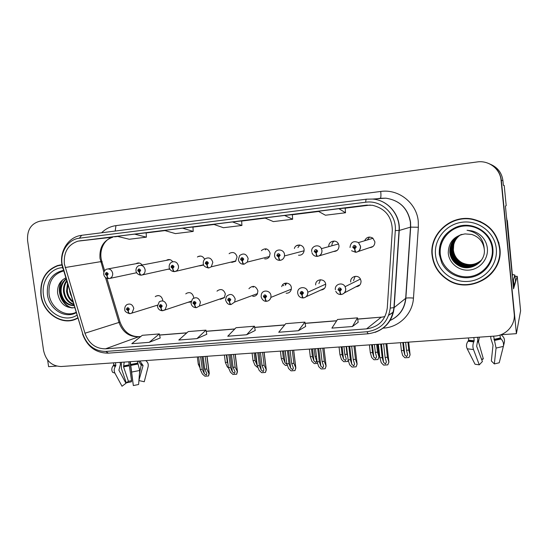 <?xml version="1.0" encoding="UTF-8"?>
<svg xmlns="http://www.w3.org/2000/svg" width="548" height="548" viewBox="0 0 548 548"><rect width="100%" height="100%" fill="white"/><g stroke="black" fill="none" stroke-linecap="round" stroke-linejoin="round"><path stroke-width="0.82" d="M252.779 296.31C254.793 296.468 256.32 295.66 257.361 293.899L257.909 290.872C255.902 285.926 252.984 285.097 249.162 288.385L248.963 288.734M286.125 293.214C288.796 293.29 290.515 292.009 291.283 289.378L291.351 287.679C290.967 282.426 283.111 281.405 281.802 286.419L281.727 286.679M220.323 299.324L224.29 297.769L225.344 293.968C223.748 289.495 221.091 288.44 217.364 290.803L217.022 291.214M188.718 302.263L191.04 301.955M193.65 298.091L193.622 296.989C192.273 292.858 189.82 291.68 186.265 293.461L185.793 293.899M162.77 300.736L162.722 299.934C161.53 296.05 159.235 294.81 155.851 296.201L155.276 296.667M320.676 290.05C324.032 289.748 325.711 287.871 325.718 284.412L325.69 284.227C324.991 277.946 315.127 278.713 315.669 284.974M323.854 288.591L324.327 288.584M333.492 251.525C337.109 251.374 338.945 249.45 339.007 245.737L338.445 243.887C336.157 238.894 328.136 241.202 328.807 246.634M336.52 250.607L336.862 250.628M298.509 255.238C301.537 255.389 303.4 253.936 304.092 250.881L304.099 249.573C303.715 244.209 295.68 243.333 294.386 248.484M264.663 258.875C266.623 259.122 268.184 258.423 269.349 256.779L270.137 253.306C268.397 248.607 265.568 247.634 261.663 250.381L261.396 250.724M231.729 262.417L235.537 261.314L237.079 256.944C235.763 252.792 233.263 251.587 229.578 253.313L229.112 253.717M199.671 265.869L202.876 265.211L203.568 264.629M168.442 269.226L169.901 269.267M355.94 286.775C359.33 286.412 361.029 284.501 361.043 281.042L360.392 279.028C357.913 274.069 349.85 276.603 350.741 282.028M358.652 285.344L359.611 285.261M369.325 247.682C372.969 247.456 374.825 245.497 374.894 241.798L372.804 238.113C369.174 236.188 366.448 237.072 364.632 240.764M371.866 246.806L372.592 246.806M515.017 276.48L517.23 276.274L513.538 288.844L505.414 206.048L506.194 205.671L504.208 185.423L503.379 185.375L502.92 180.635C501.845 172.832 497.653 167.373 490.344 164.256M47.642 360.063L48.601 366.667L56.56 366.105M514.209 313.901L501.071 180.299C500.201 168.887 488.706 160.126 477.171 161.948L40.12 221.139C31.106 223.454 26.934 229.961 27.592 240.654L43.573 350.542C45.957 360.81 51.779 366.139 61.047 366.53L494.666 336.088C506.126 335.527 515.538 324.971 514.209 313.901L501.338 180.347C500.303 172.62 496.248 167.072 489.165 163.694C496.248 167.072 500.303 172.62 501.338 180.347L516.408 333.664L520.6 310.819L517.23 276.274M500.817 334.76L516.408 333.664M204.609 259.32C203.103 256.32 200.917 255.402 198.04 256.58L197.417 257.012M172.73 261.725C171.209 259.684 169.346 259.074 167.147 259.91L166.407 260.355M142.138 265.026C140.713 263.15 138.98 262.547 136.938 263.218L136.116 263.677M369.551 237.044L367.242 239.99M355.104 276.336L353.522 280.665M266.287 248.861L265.355 249.84M299.804 245.004L297.927 247.621M334.218 241.058C332.595 242.195 331.821 243.771 331.896 245.785M320.45 279.72L318.909 283.59M286.666 283.063L285.405 285.282M253.738 286.357L253.053 287.33M61.931 264.732L57.677 265.52C45.333 270.383 39.757 280.329 40.963 295.351C43.1 313.888 63.171 326.69 77.515 318.258L77.754 318.121M71.877 320.059L74.295 319.676M432.084 255.286C433.406 265.547 438.427 273.616 447.161 279.494C469.013 295.064 503.667 275.336 499.906 248.34C497.283 232.427 487.967 222.632 471.951 218.96C450.305 214.727 429.173 234.469 432.084 255.286M481.322 280.905C487.35 277.959 492.111 273.651 495.604 267.979M59.136 265.287L59.732 265.026M64.363 263.951C63.541 252.135 68.096 244.531 78.028 241.141L366.016 205.199L372.441 205.294C385.395 208.473 392.019 216.837 392.313 230.379L387.285 307.839C385.539 320.046 378.641 327.053 366.598 328.862L105.49 348.836C95.64 348.775 88.797 343.575 84.961 333.232L64.363 263.951M62.095 264.218L82.775 333.869C87.084 345.487 94.777 351.343 105.853 351.426L366.92 331.746C380.476 329.732 388.251 321.854 390.231 308.106L395.293 230.564C396.8 214.371 381.401 199.767 365.68 202.226L79.35 238.209C68.199 239.36 60.088 251.779 62.095 264.218M338.917 208.699L318.272 211.268L325.437 215.227L345.528 212.761L345.172 208.062L338.917 208.699L345.528 212.761M182.566 228.16L164.359 230.42L175.435 233.606L193.211 231.427L192.951 226.995L182.566 228.16L193.211 231.427M134.616 234.126L117.128 236.298L129.301 239.257L146.391 237.161L146.158 232.818L134.616 234.126L146.391 237.161M284.583 215.46L264.794 217.926L273.39 221.604L292.653 219.241L292.337 214.631L284.583 215.46L292.653 219.241M232.51 221.94L213.535 224.303L223.426 227.721L241.928 225.454L241.634 220.94L232.51 221.94L241.928 225.454M352.412 326.519L357.495 317.861L337.52 319.484L331.889 328.115L352.412 326.519L358.18 322.286M196.931 338.623L205.952 330.143L188.259 331.581L178.812 340.034L196.931 338.623L206.788 334.294M149.214 342.336L159.331 333.924L142.309 335.308L131.801 343.692L149.214 342.336L160.215 337.986M298.4 330.725L304.914 322.121L285.748 323.676L278.726 332.252L298.4 330.725L305.654 326.45M246.621 334.753L254.443 326.218L236.03 327.711L227.749 336.225L246.621 334.753L255.231 330.451M254.443 326.218L255.238 330.485M205.952 330.143L206.795 334.328M159.331 333.924L160.222 338.02M304.914 322.121L305.661 326.485M357.495 317.861L358.187 322.32M454.367 220.529C448.12 222.947 443.017 226.776 439.064 232.03M61.575 264.766L59.205 265.438M383.607 343.884L385.114 357.426L386.388 362.064L385.422 363.927L383.504 362.303L382.203 357.618L379.88 357.769L381.271 362.749L383.627 365.112L387.806 364.852L388.909 362.16L387.45 357.275L385.943 343.719M335.362 289.687C334.451 284.186 342.596 281.651 345.096 286.693L345.747 288.728C345.815 291.858 344.363 293.769 341.377 294.468L341.274 294.495C340.774 294.324 340.356 293.29 340.013 291.372L341.473 289.454C340.055 287.282 338.89 287.392 338 289.776L339.863 291.385L339.787 290.324L339.041 289.68L340.356 289.303L340.013 291.372M340.281 290.077L339.787 290.324M340.383 289.892L339.897 288.926M358.954 285.186L344.452 292.844M339.863 291.385C340.041 293.324 340.363 294.372 340.829 294.536L340.925 294.509M378.367 344.254L379.88 357.769M380.689 344.089L382.203 357.618M385.114 357.426L387.45 357.275M387.806 364.852L388.806 362.276M405.643 342.336L406.506 350.261L407.644 354.789L406.657 356.611L404.828 355.063L403.664 350.453L401.389 350.61L402.629 355.474L404.876 357.782L408.966 357.515L410.089 354.885L408.794 350.11L407.924 342.178M350.001 247.463C350.727 242.127 353.549 240.504 358.474 242.586L360.57 246.312C360.639 249.498 359.152 251.47 356.118 252.231L356.049 252.238C355.577 252.046 355.159 250.936 354.796 248.915L356.289 246.936C354.844 244.751 353.666 244.881 352.748 247.319L354.645 248.929L354.57 247.847L353.809 247.203L354.974 246.579L354.796 248.915M355.077 247.58L354.72 246.436M373.037 246.47L357.892 251.614M354.645 248.929C354.83 250.984 355.145 252.101 355.597 252.286L355.652 252.279M400.52 342.699L401.389 350.61M402.794 342.534L403.664 350.453M406.506 350.261L408.794 350.11M408.966 357.515L410 354.988M351.679 346.124L353.213 359.502L354.618 364.071L353.741 365.9L351.789 364.249L350.371 359.687L348.103 359.837L349.638 364.742L352.028 367.071L356.104 366.824L357.111 364.167L355.488 359.351L353.953 345.966M297.715 293.187L297.687 292.803C297.105 286.446 307.072 285.7 307.777 292.077L307.805 292.248C307.887 295.331 306.483 297.215 303.592 297.9L303.469 297.927C302.9 297.769 302.441 296.749 302.085 294.865L303.496 292.975C302.099 290.837 300.975 290.94 300.119 293.283L301.941 294.879L301.859 293.831L301.133 293.173C301.489 292.248 301.934 292.214 302.482 293.064L301.921 293.824L302.085 294.865M302.284 293.639L301.859 293.831M302.462 293.338L302.099 292.509M324.512 288.378L306.147 296.721M301.941 294.879C302.133 296.776 302.496 297.804 303.03 297.961L303.154 297.934M346.562 346.487L348.103 359.837M348.836 346.322L350.371 359.687M353.213 359.502L355.488 359.351M356.104 366.824L356.995 364.276M320.525 348.316L322.08 361.522L323.635 366.091L322.82 367.831L320.854 366.201L319.306 361.707L317.093 361.851L318.772 366.687L321.19 368.989L325.17 368.742L326.108 366.105L324.306 361.379L322.745 348.158M261.122 296.598L261.369 294.372C262.65 289.296 270.561 290.344 270.965 295.667L270.897 297.393C270.342 299.551 269.013 300.825 266.903 301.229L266.773 301.256C266.129 301.112 265.629 300.112 265.273 298.249L266.629 296.386C265.266 294.283 264.17 294.386 263.355 296.694L265.129 298.263L264.355 296.331L265.643 296.482L265.102 297.221L265.273 298.249M265.417 297.084L265.047 297.228M265.643 296.632L265.41 296.023M265.129 298.263C265.328 300.133 265.732 301.14 266.342 301.29L266.479 301.263M315.532 348.665L317.093 361.851M317.751 348.507L319.306 361.707M322.08 361.522L324.306 361.379M325.17 368.742L325.944 366.235M290.118 350.446L291.7 363.495L293.399 368.064L292.639 369.715L290.659 368.105L288.995 363.673L286.83 363.817L288.632 368.585L291.077 370.852L294.968 370.612L295.851 368.003L293.865 363.358L292.29 350.295M225.577 299.914L226.42 296.461C230.235 293.146 233.16 293.988 235.195 298.989L234.654 302.051L231.126 304.489C230.42 304.359 229.886 303.373 229.516 301.537L230.824 299.708C229.489 297.633 228.427 297.728 227.646 300.003L229.379 301.551L228.687 299.475L229.872 299.797L229.345 300.53L229.516 301.537M256.957 294.529L256.902 293.817M229.379 301.551C229.591 303.387 230.03 304.38 230.708 304.524L230.859 304.496M285.248 350.789L286.83 363.817M287.412 350.638L288.995 363.673M291.7 363.495L293.865 363.358M283.015 285.186L283.748 285.686M294.968 370.612L295.639 368.14M374.421 344.528L375.305 352.357L376.565 356.823L375.668 358.618L373.805 357.029L372.524 352.549L370.304 352.693L371.688 357.495L373.962 359.769L377.956 359.515L378.983 356.919L377.531 352.213L376.654 344.37M311.716 251.628C310.785 246.018 319.066 243.456 321.416 248.662L321.971 250.511C322.046 253.649 320.614 255.587 317.676 256.327L317.6 256.341C317.045 256.163 316.58 255.073 316.217 253.08L317.648 251.135C316.237 248.984 315.093 249.107 314.216 251.505L316.066 253.101L315.984 252.032L315.244 251.395L316.566 251.046L316.045 252.025L316.217 253.08M316.525 251.696L316.244 250.689M337.136 250.415L319.039 255.916M316.066 253.101C316.264 255.115 316.628 256.211 317.155 256.389L317.23 256.375M369.421 344.877L370.304 352.693M371.64 344.726L372.524 352.549M373.805 357.029L372.407 344.671L373.805 357.029M375.305 352.357L377.531 352.213M377.956 359.515L378.88 357.022M343.939 346.672L344.829 354.405L346.226 358.837L345.398 360.577L343.514 358.988L342.116 354.59L339.945 354.734L341.459 359.467L343.767 361.714L347.665 361.461L348.261 360.344M274.527 255.676L274.733 253.491C275.993 248.251 284.104 249.141 284.508 254.587L284.501 255.937C284.049 258.355 282.672 259.814 280.371 260.307L280.288 260.321C279.651 260.156 279.151 259.094 278.774 257.128L280.158 255.21C278.774 253.094 277.665 253.21 276.822 255.574L278.624 257.142L277.836 255.217L279.158 255.32L278.603 256.087L278.774 257.128M279.11 255.669L278.905 254.847M278.624 257.142C278.836 259.122 279.247 260.197 279.85 260.362L279.932 260.355M346.117 346.514L347.007 354.261L347.727 356.556M339.054 347.014L339.945 354.734M341.219 346.857L342.116 354.59M344.829 354.405L347.007 354.261M347.665 361.461L348.158 360.002M314.162 348.761L315.066 356.406L316.6 360.837L315.826 362.495L313.929 360.92L312.415 356.584L310.298 356.727L311.935 361.392L314.271 363.612L317.628 363.393M238.394 259.615L239.613 255.58C243.524 252.786 246.367 253.772 248.141 258.54L247.354 262.067L244.059 264.184C243.353 264.033 242.805 262.992 242.422 261.054L243.757 259.17C242.401 257.081 241.326 257.197 240.524 259.519L242.285 261.067L241.627 258.903L242.785 259.273L242.25 260.026L242.422 261.054M242.785 259.471L242.654 258.937M268.986 257.279L268.931 256.649M242.285 261.067C242.504 263.013 242.956 264.067 243.634 264.225L243.723 264.218M309.387 349.097L310.298 356.727M311.511 348.946L312.415 356.584M315.066 356.406L316.443 356.316M287.036 364.351L285.022 362.81L283.398 358.536L281.329 358.673L283.09 363.276L285.446 365.461L287.405 365.338M203.287 263.437C203.13 261.478 203.794 259.903 205.281 258.711C208.966 256.964 211.48 258.183 212.816 262.382L211.275 266.801L208.87 267.938C208.096 267.801 207.514 266.773 207.123 264.862L208.404 263.013C207.082 260.951 206.034 261.067 205.267 263.355L206.986 264.876L206.897 263.862L206.206 263.252L206.438 262.636L207.466 263.115L206.952 263.855L207.123 264.862M206.986 264.876C207.213 266.794 207.706 267.828 208.446 267.979L208.555 267.965M280.412 351.131L281.329 358.673M282.48 350.987L283.398 358.536M285.076 350.802L286.255 359.05M115.464 362.714L115.847 365.475L115.347 366.475C113.984 368.66 113.84 370.873 114.916 373.126L112.559 372.27C111.388 370.003 111.593 367.824 113.189 365.742L113.779 364.783L113.511 362.851M129.979 361.694L133.342 385.566L130.287 361.673M137.315 361.18L139.726 370.475L138.603 384.497L133.342 385.566M114.916 373.126L122.019 386.244L125.958 383.292L118.895 370.208L120.416 364.427L120.135 362.386M139.452 373.88L141.206 364.968L138.5 361.098M139.863 361.002L143.076 365.537L138.932 380.428M128.759 361.776L131.541 380.675L128.451 381.298L123.567 366.865L124.184 362.098M139.213 380.627L144.261 381.75L148.118 366.674C148.618 364.167 147.844 362.16 145.795 360.666L145.679 360.591M131.541 380.675L131.424 381.819L126.266 382.853L128.451 381.298M121.341 362.297L121.409 368.482L126.266 382.853M473.849 337.547L474.178 340.746L473.787 341.884C472.712 344.37 472.609 346.925 473.493 349.549L479.281 364.831L475.034 364.228L467.211 348.795C466.04 346.165 466.314 343.651 468.026 341.26L468.663 340.164L468.43 337.924M490.686 336.362L490.926 338.739L493.022 345.178L491.344 360.968L494.344 363.934L496.056 348.069L493.611 336.157M500.043 335.034L500.338 337.965L501.132 338.979C503.174 341.144 503.913 343.617 503.359 346.405L499.221 362.769L494.344 363.934M503.427 346.124L504.311 342.61C504.9 339.719 504.153 337.404 502.057 335.664L501.228 334.732M479.281 364.831L482.404 361.516L476.657 346.274L477.829 339.644L477.589 337.287M479.356 337.164L478.507 341.863L483.336 358.844L481.534 359.207M483.336 358.844L481.754 359.789M468.629 339.835L468.417 340.774M512.64 274.562L514.88 275.048L515.49 281.275L514.058 286.097L513.277 286.166M512.633 279.624L513.414 279.555L514.058 286.097M514.88 275.048L513.414 279.555M506.633 218.474L512.236 275.61M507.071 220.769L506.489 217.029M512.449 275.61L507.338 220.522M76.014 312.346C65.061 317.724 50.656 307.928 49.06 294.228C48.217 281.823 53.046 274.069 63.534 270.972M65.644 277.966C59.951 280.864 57.259 285.864 57.574 292.981C59.725 303.462 65.404 308.366 74.61 307.702M77.672 317.833L77.364 318.004C63.171 326.327 43.333 313.661 41.216 295.324C40.025 280.473 45.532 270.637 57.732 265.807L61.979 265.026M61.609 265.061L61.972 264.979M70.904 295.406L69.685 291.372M72.953 302.208C69.315 299.578 67.178 295.886 66.555 291.125L67.438 283.912M72.672 301.256C69.61 298.578 67.822 295.146 67.308 290.961L67.774 285.035M73.685 304.626C68.034 302.832 64.643 298.55 63.506 291.789C63.095 287.693 64.089 284.022 66.486 280.768M73.548 304.174C68.377 302.112 65.281 297.927 64.274 291.618C63.883 287.933 64.685 284.528 66.678 281.405M74.007 305.695C66.623 305.373 62.095 300.962 60.417 292.454C60.006 286.714 61.842 282.206 65.931 278.918M73.959 305.531C66.979 304.777 62.719 300.359 61.191 292.29C60.773 286.967 62.383 282.631 66.041 279.288M76.562 318.744L74.199 319.402M72.596 307.942C61.958 305.914 55.588 289.419 62.835 279.638M71.836 307.942C61.65 305.661 55.485 290.063 62.061 280.302M492.275 248.771C493.741 262.465 482.514 275.548 468.629 276.713C454.765 278.076 441.626 267.499 440.311 254.101C438.797 240.723 449.504 227.571 463.444 226.084C477.356 224.399 491.022 235.058 492.275 248.771M484.261 249.08C483.124 241.654 478.911 236.77 471.623 234.414L465.012 233.907C454.162 235.846 448.579 242.161 448.264 252.847C448.846 263.143 458.929 271.205 469.389 270.075C479.87 269.075 488.2 259.273 487.412 248.956C487.049 244.374 485.323 240.325 482.233 236.818C479.356 233.873 475.917 231.9 471.931 230.9L467.04 230.27C477.822 232.345 483.562 238.613 484.261 249.08C486.179 262.088 470.143 272.281 458.882 265.739C453.58 262.739 450.559 258.293 449.819 252.409C449.627 243.62 453.71 237.599 462.06 234.359M432.427 255.252C429.543 234.619 450.518 215.069 471.951 219.316C487.761 222.974 496.961 232.66 499.543 248.374C503.263 275.062 469.047 294.591 447.408 279.247C438.729 273.431 433.735 265.431 432.427 255.252M454.367 220.899C460.197 218.707 466.211 218.111 472.397 219.125L480.767 221.693M498.694 242.216L499.817 247.997C500.447 255.115 498.92 261.759 495.228 267.924M481.439 260.184C475.527 265.15 469.033 266.061 461.95 262.896C456.84 260.012 453.922 255.738 453.21 250.066C452.84 243.922 455.162 238.921 460.162 235.071M481.487 260.108C475.589 265.02 469.129 265.903 462.094 262.766C456.998 259.882 454.087 255.615 453.374 249.957L453.723 244.73C454.724 240.627 456.977 237.332 460.505 234.845M481.24 260.471C475.267 265.684 468.636 266.677 461.354 263.451C456.203 260.54 453.271 256.231 452.552 250.525C452.189 244.175 454.621 239.072 459.847 235.215M481.288 260.396C475.328 265.554 468.739 266.52 461.505 263.314C456.368 260.41 453.436 256.108 452.716 250.409C452.353 244.113 454.758 239.038 459.923 235.181M481.028 260.759C475 266.225 468.239 267.308 460.745 264.006C455.566 261.081 452.607 256.738 451.881 250.984C451.531 244.435 454.08 239.229 459.525 235.366M481.082 260.684C475.068 266.088 468.341 267.15 460.902 263.869C455.724 260.944 452.778 256.608 452.052 250.868C451.696 244.374 454.217 239.195 459.601 235.332M480.808 261.047C474.726 266.773 467.834 267.951 460.135 264.574C454.915 261.622 451.936 257.252 451.203 251.45C450.86 244.703 453.525 239.394 459.203 235.53M480.863 260.971C474.794 266.636 467.937 267.787 460.286 264.431C455.08 261.485 452.107 257.122 451.374 251.333C451.031 244.634 453.669 239.353 459.286 235.489M480.582 261.328C474.452 267.321 467.43 268.595 459.512 265.15C454.251 262.177 451.257 257.766 450.518 251.929C450.25 244.038 453.689 238.298 460.827 234.702M480.637 261.259C474.52 267.184 467.533 268.438 459.669 265.006C454.422 262.04 451.429 257.635 450.689 251.806C450.353 244.901 453.107 239.517 458.964 235.654M480.404 261.54C474.239 267.739 467.115 269.089 459.039 265.588C453.751 262.595 450.737 258.163 449.99 252.292C449.778 243.792 453.648 237.853 461.601 234.476M260.437 352.535L262.033 365.427L263.876 369.996L263.17 371.558L261.177 369.969L259.389 365.598L257.279 365.735L259.211 370.441L261.677 372.681L265.472 372.441L266.307 369.859L264.15 365.29L262.554 352.385M191.033 303.133L192.437 299.002C196.157 296.619 198.821 297.694 200.438 302.215L199.39 306.051L196.492 307.627C195.725 307.51 195.156 306.544 194.78 304.736L196.047 302.934C194.732 300.886 193.704 300.982 192.951 303.215L194.65 304.743L194.561 303.743L193.882 303.133L194.033 302.599L195.115 303.017L194.609 303.736L194.78 304.736M194.65 304.743C194.869 306.551 195.341 307.524 196.081 307.668L196.253 307.634M255.683 352.864L257.279 365.735M257.793 352.72L259.389 365.598M262.033 365.427L264.15 365.29M265.472 372.441L266.054 370.01M231.448 354.57L233.064 367.304L235.037 371.873L234.38 373.359L232.373 371.791L230.482 367.475L228.42 367.605L230.468 372.25L232.962 374.462L236.668 374.229L237.455 371.681L235.133 367.174L233.517 354.419M157.447 306.264L159.283 301.77C162.825 299.982 165.284 301.174 166.654 305.346L165.215 309.599L162.831 310.682C162.003 310.579 161.4 309.627 161.023 307.839L162.235 306.065C160.954 304.044 159.954 304.14 159.235 306.346L160.886 307.853L160.132 306.257L160.338 305.681L161.338 306.147L160.852 306.859L161.023 307.839M160.886 307.853C161.119 309.627 161.626 310.586 162.42 310.723L162.605 310.689M226.804 354.892L228.42 367.605M228.865 354.748L230.482 367.475M233.064 367.304L235.133 367.174M236.668 374.229L237.154 371.825M203.13 356.556L204.767 369.147L206.87 373.709L206.254 375.113L204.24 373.565L202.246 369.311L200.232 369.441L202.39 374.017L204.904 376.202L208.528 375.976L209.274 373.469L208.918 373.606L206.788 369.016L205.158 356.412M124.786 309.305C124.629 307.305 125.348 305.743 126.931 304.62C130.301 303.222 132.589 304.483 133.801 308.401L132.089 312.867L130.095 313.655C129.212 313.559 128.575 312.627 128.191 310.86L129.369 309.113C128.109 307.12 127.136 307.209 126.444 309.38L128.068 310.874L127.321 309.298L127.561 308.695L128.492 309.195L128.191 310.86M128.068 310.874C128.301 312.62 128.842 313.559 129.684 313.689L129.89 313.655M198.595 356.871L200.232 369.441M200.609 356.734L202.246 369.311M204.767 369.147L206.788 369.016M208.528 375.976L208.918 373.606M169.174 267.157C169.01 264.958 169.832 263.293 171.627 262.17C175.072 260.944 177.36 262.259 178.49 266.116C178.675 268.164 178.011 269.753 176.49 270.89L174.675 271.582C173.839 271.459 173.216 270.459 172.819 268.568L174.059 266.746C172.757 264.711 171.743 264.821 171.01 267.075L172.689 268.582L172.593 267.582L171.921 266.979L172.209 266.328L173.141 266.842L172.647 267.575L172.819 268.568M172.689 268.582C172.928 270.465 173.449 271.479 174.257 271.63L174.374 271.609M252.087 353.118L253.018 360.57L254.889 365.119L257.272 367.276L257.896 367.235M253.018 360.57L255.039 360.44L254.114 352.974M257.245 365.42L255.039 360.44M136 270.767C135.842 268.438 136.747 266.746 138.726 265.684C141.98 264.759 144.11 266.116 145.124 269.746C145.316 271.959 144.562 273.596 142.857 274.664L141.432 275.13C140.535 275.021 139.884 274.034 139.473 272.171L140.672 270.376C139.398 268.369 138.411 268.479 137.706 270.698L139.35 272.185L138.596 270.602L138.918 269.931L139.781 270.472L139.302 271.192L139.473 272.171M139.35 272.185C139.596 274.034 140.158 275.034 141.014 275.171L141.144 275.158M224.406 355.063L225.344 362.434L227.324 366.913L228.626 368.071M225.344 362.434L227.324 362.297L226.386 354.926M227.92 363.66L227.324 362.297M103.736 274.281C103.593 271.835 104.565 270.13 106.634 269.171C109.723 268.445 111.737 269.808 112.676 273.274C112.874 275.582 112.066 277.24 110.258 278.24L109.1 278.576C108.148 278.48 107.463 277.507 107.052 275.671L108.209 273.904C106.956 271.924 105.997 272.034 105.326 274.219L106.928 275.685L106.189 274.123L106.524 273.452L107.346 274L107.052 275.671M106.928 275.685C107.189 277.507 107.778 278.487 108.689 278.617L108.833 278.603M197.335 356.96L198.287 364.249L200.041 367.982M198.287 364.249L199.541 364.167M502.92 180.635L501.071 180.299M79.72 240.839L112.936 237.14C103.599 240.291 99.284 247.34 99.989 258.293L103.901 272.212M101.62 232.77C105.668 228.776 110.449 226.399 115.95 225.632L380.73 191.458C381.107 195.561 380.949 197.842 380.244 198.301L376.195 198.814M380.73 191.458C398.554 188.724 416.699 202.966 418.254 221.276L418.364 227.249L413.473 298.071C412.623 313.881 399.184 327.183 383.669 328.101L382.942 328.156M395.293 230.564L399.252 230.461L410.507 227.132L410.411 222.33C407.876 208.37 399.684 200.315 385.826 198.177L380.244 198.301M82.775 333.869L62.979 268.232M108.36 353.138L105.853 351.426M366.92 331.746L368.208 333.766M390.231 308.106L394.163 307.579C392.758 319.792 386.422 328.04 375.14 332.335M365.68 202.226C365.769 200.287 366.05 199.273 366.523 199.177L372.544 199.054C387.874 199.986 400.602 214.864 399.252 230.461L394.163 307.579L405.684 298.324L410.507 227.132L418.364 227.249M61.842 264.17C59.787 251.059 68.144 237.764 80.131 235.558L81.707 235.298L79.35 238.209M81.707 235.298L366.523 199.177M390.094 320.47C399.369 316.066 404.568 308.682 405.684 298.324L405.856 298.228C407.164 297.838 409.705 297.79 413.473 298.071M115.95 225.632L115.196 231.051M366.598 328.862L381.148 317.244L384.929 316.586L381.737 317.189M388.772 315.134L393.553 311.867M366.016 205.199L367.222 205.082M370.256 205.062L345.185 208.178M318.648 211.48L292.344 214.748M265.253 218.118L241.641 221.056M214.063 224.481L192.958 227.105M164.941 230.592L146.158 232.927M117.772 236.455L114.525 236.859M65.15 267.534L101.839 261.471L104.62 270.739M84.961 333.232L118.984 322.436C122.54 332.013 128.938 336.801 138.178 336.815L140.672 336.616M105.497 277.541L118.984 322.436L120.046 322.087C123.848 331.848 130.15 336.705 138.945 336.664L140.795 336.513M105.49 348.836L138.945 336.664M159.584 335.088L186.779 332.903M206.192 331.334L234.736 329.04M254.669 327.43L284.652 325.019M305.126 323.368L336.643 320.827M357.693 319.135L381.49 317.114M118.95 322.334L120.046 322.087L106.908 278.357M100.907 262.245C102.161 261.732 102.469 261.471 101.839 261.471C98.434 250.737 104.161 238.969 112.936 237.14L78.028 241.141M386.854 343.658L388.909 362.16M381.449 344.034L383.49 362.249M408.692 342.123L410.089 354.885M403.438 342.493L404.808 354.974M355.022 345.891L357.111 364.167M349.72 346.261L351.789 364.249M323.964 348.069L326.087 366.119M318.758 348.439L320.854 366.201M293.646 350.199L295.797 368.03M288.536 350.562L290.659 368.105M284.885 283.275L285.474 285.029M377.572 344.308L378.983 356.919M342.103 346.795L343.514 358.988M312.504 348.877L313.929 360.92M296.447 245.716L299.612 244.977M283.576 350.905L285.022 362.81M113.779 364.783L115.847 365.475M130.671 364.454L137.582 363.132M141.932 364.365L140.514 364.071M129.075 364.858L123.759 365.879M142.418 364.701L141.021 364.427M129.102 365.249L123.56 366.311M143.076 365.537L141.206 364.968M129.17 365.79L123.567 366.865M131.842 372.017L139.726 370.475M130.842 365.413L138.069 364.023M113.189 365.742L115.347 366.475M130.739 364.865L137.726 363.53M113.655 365.194L115.751 365.9M468.663 340.164L474.178 340.746M493.933 339.383L500.338 337.965M478.747 340.774L477.883 340.925M478.514 341.233L477.87 341.342M478.507 341.863L477.815 341.986M496.056 348.069L503.359 346.405M467.211 348.795L473.493 349.549M494.44 340.466L501.132 338.979M468.026 341.26L473.787 341.884M494.077 339.856L500.557 338.417M468.526 340.637L474.102 341.226M76.124 312.723C64.815 319.203 49.094 309.106 47.416 294.523C46.607 281.179 51.923 273.144 63.363 270.411M76.884 315.237C64.061 323.505 45.402 312.065 43.463 295.091C41.223 281.508 50.341 268.178 62.547 267.65M492.878 248.861C494.18 261.417 485.247 273.767 472.849 276.891C460.478 280.117 446.819 273.767 441.613 262.547L439.332 254.347C438.756 241.86 444.284 232.845 455.922 227.31C471.629 220.358 491.727 231.9 492.878 248.861M435.537 254.93C433.756 239.325 446.223 223.94 462.526 222.173C478.794 220.166 494.823 232.64 496.289 248.71C497.995 264.752 484.816 280.035 468.595 281.371C452.388 282.932 437.071 270.568 435.537 254.93M264.047 352.282L266.225 369.893M259.026 352.631L261.177 369.969M235.14 354.309L237.339 371.715M230.201 354.652L232.373 371.791M206.897 356.289L209.124 373.496M202.041 356.632L204.24 373.565M255.306 352.891L256.772 364.66M138.507 262.93L136.938 263.218M169.14 259.526L167.147 259.91M200.684 256.053L198.04 256.58M158.256 295.53L155.851 296.201M390.073 320.505C399.54 316.114 404.801 308.688 405.856 298.228L410.678 227.098L410.568 222.296C407.986 208.343 399.739 200.308 385.826 198.177L372.544 199.054C387.785 199.986 400.424 214.885 399.033 230.509L393.937 307.702C391.615 322.882 383.018 331.574 368.133 333.773L108.209 353.152C95.742 353.063 87.187 346.658 82.522 333.931M61.856 264.232L62.746 268.356M159.564 335.006L186.895 332.8M206.171 331.245L234.839 328.937M254.649 327.341L284.734 324.916M305.113 323.272L336.712 320.724M357.68 319.039L381.387 317.128M388.744 315.223L393.485 312.175M60.225 265.109L57.677 265.52M360.406 279.055L345.096 286.693L345.706 288.748C345.788 291.146 344.808 292.913 342.774 294.043L341.274 294.495M339.918 289.508L339.109 289.913M335.78 291.241C336.801 293.42 338.486 294.516 340.829 294.536M381.463 344.034L383.504 362.303M373.01 238.277L358.474 242.586L360.509 246.333C360.331 249.772 358.844 251.738 356.049 252.238M354.809 247.429L354.049 247.669M351.576 250.724L355.597 252.286M403.451 342.493L404.828 355.063M325.683 284.152L307.798 292.248C307.832 295.324 306.394 297.215 303.469 297.927M302.078 292.762L301.133 293.173M297.735 293.358C298.345 296.276 300.112 297.811 303.03 297.961M291.317 289.18L270.897 297.393C270.28 299.571 268.904 300.852 266.773 301.256M265.321 295.961L264.355 296.331M261.143 296.763C262.54 301.606 266.26 301.455 266.342 301.29M323.991 348.069L326.108 366.105M257.512 293.591L234.654 302.051L231.126 304.489M229.42 299.215L228.687 299.475M225.598 300.064C226.749 303.332 228.454 304.811 230.708 304.524M293.701 350.199L295.851 368.003M285.522 284.912L284.981 283.241M338.486 243.976L321.416 248.662L321.943 250.518C321.984 253.656 320.539 255.601 317.6 256.341M316.196 251.327L315.292 251.58M311.935 252.649C312.86 255.121 314.6 256.368 317.155 256.389M304.106 250.779L284.501 255.937C284.015 258.361 282.61 259.821 280.288 260.321M278.87 254.957L277.836 255.217M274.534 255.752C274.966 258.087 276.261 259.581 278.411 260.238L279.85 260.362M269.52 256.505L247.354 262.067L244.059 264.184M242.401 258.718L241.627 258.903M238.401 259.69C239.113 262.691 240.86 264.204 243.634 264.225M235.893 260.944L211.275 266.801L208.87 267.938M206.966 262.519L206.438 262.636M203.301 263.513C203.178 265.636 204.897 267.123 208.446 267.979M441.613 262.547L439.393 254.327C438.873 241.853 444.387 232.845 455.922 227.31C444.243 232.838 438.701 241.853 439.304 254.361L441.613 262.547M471.951 219.316L472.397 219.125M224.57 297.393L199.39 306.051L196.492 307.627M194.588 302.421L194.033 302.599M191.053 303.277C191.67 306.072 193.348 307.531 196.081 307.668M264.136 352.275L266.307 369.859M191.177 301.236L162.831 310.682M160.763 305.551L160.338 305.681M157.468 306.401C158.084 309.147 159.728 310.586 162.42 310.723M235.256 354.303L237.455 371.681M157.447 305.161L130.095 313.655M124.807 309.442C124.492 311.148 126.122 312.566 129.684 313.689M207.055 356.282L209.274 373.469M203.397 264.794L174.675 271.582M172.586 266.246L172.209 266.328M169.181 267.225C169.024 267.684 170.003 271.349 174.257 271.63M169.674 268.849L141.432 275.13M169.996 259.663L140.726 265.301M136.007 270.835C135.808 270.774 136.438 274.74 141.014 275.171M136.651 272.726L109.1 278.576M139.445 263.061L108.203 268.876M103.743 274.343L104.12 275.685C105.079 277.624 106.6 278.603 108.689 278.617"/></g></svg>
